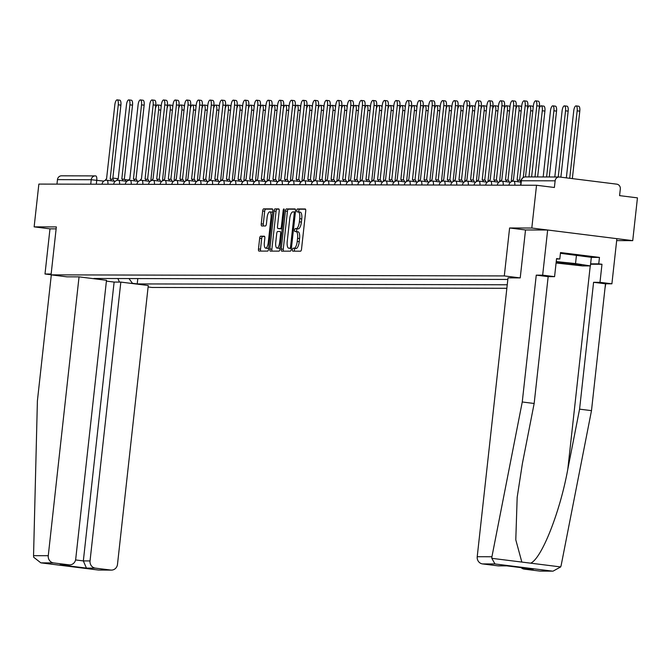 <?xml version="1.0" encoding="UTF-8"?>
<svg xmlns="http://www.w3.org/2000/svg" width="671" height="671" viewBox="0 0 671 671"><rect width="100%" height="100%" fill="white"/><g stroke="black" fill="none" stroke-linecap="round" stroke-linejoin="round"><path stroke-width="1.01" d="M292.447 249.679A1.485 0.512 -82.9 0 0 292.774 251.155A1.485 0.512 -82.9 0 0 292.791 251.164L300.566 251.18A2.122 0.73 -82.9 0 0 301.531 249.067L305.724 211.088A2.122 0.73 -82.9 0 0 305.255 208.975A2.122 0.73 -82.9 0 0 305.221 208.975L297.454 208.958A1.485 0.512 -82.9 0 0 296.775 210.434A1.485 0.512 -82.9 0 0 297.102 211.91A1.485 0.512 -82.9 0 0 297.127 211.91L298.134 211.91A6.802 2.323 -82.9 0 1 298.226 211.919A6.802 2.323 -82.9 0 1 299.727 218.671L299.375 221.833A6.802 2.323 -82.9 0 1 296.288 228.585L295.282 228.585A1.485 0.512 -82.9 0 0 294.611 230.052A1.485 0.512 -82.9 0 0 294.938 231.537A1.485 0.512 -82.9 0 0 294.963 231.537L295.97 231.537A6.802 2.323 -82.9 0 1 296.062 231.545A6.802 2.323 -82.9 0 1 297.563 238.297L297.211 241.459A6.802 2.323 -82.9 0 1 294.124 248.211L293.118 248.203A1.485 0.512 -82.9 0 0 292.447 249.679M296.163 231.562L297.983 231.789A6.802 2.323 -82.9 0 1 298.083 231.797A6.802 2.323 -82.9 0 1 299.576 238.549L299.232 241.711A6.802 2.323 -82.9 0 1 296.146 248.463L295.139 248.455A1.485 0.512 -82.9 0 0 294.46 249.931A1.485 0.512 -82.9 0 0 294.552 251.164M305.54 209.218L299.467 209.209A1.485 0.512 -82.9 0 0 298.796 210.686A1.485 0.512 -82.9 0 0 298.93 212.002M298.327 211.935L300.147 212.162A6.802 2.323 -82.9 0 1 300.247 212.17A6.802 2.323 -82.9 0 1 301.749 218.922L301.396 222.084A6.802 2.323 -82.9 0 1 298.31 228.836L297.303 228.836A1.485 0.512 -82.9 0 0 296.632 230.312A1.485 0.512 -82.9 0 0 296.767 231.629M260.625 236.2A2.122 0.73 -82.9 0 0 259.66 238.314L258.478 248.966A2.122 0.73 -82.9 0 0 258.947 251.08L267.612 251.105A2.122 0.73 -82.9 0 0 268.576 248.991L272.77 211.004A2.122 0.73 -82.9 0 0 272.3 208.899A2.122 0.73 -82.9 0 0 272.275 208.899L263.636 208.874A2.122 0.73 -82.9 0 0 262.671 210.988L261.254 223.854A2.122 0.73 -82.9 0 0 261.724 225.968L265.448 225.976A2.122 0.73 -82.9 0 0 266.412 223.871L267.117 217.488A5.687 1.946 -82.9 0 1 269.776 211.851A5.687 1.946 -82.9 0 1 271.025 217.496L268.266 242.499A5.687 1.946 -82.9 0 1 265.607 248.136A5.687 1.946 -82.9 0 1 264.357 242.491L264.819 238.322A2.122 0.73 -82.9 0 0 264.349 236.217A2.122 0.73 -82.9 0 0 264.315 236.209L260.625 236.2L262.638 236.452A2.122 0.73 -82.9 0 0 261.673 238.566L260.499 249.218A2.122 0.73 -82.9 0 0 260.683 251.088M616.666 240.604L632.728 240.646L531.809 228.031L509.599 227.981L504.307 275.924L51.055 274.858L56.347 226.915L34.137 226.865L38.859 184.08L536.532 185.255L554.389 187.486L555.127 180.818L521.099 180.767L520.612 185.213M531.809 228.031L536.532 185.255M281.233 249.025A2.122 0.73 -82.9 0 0 281.703 251.13A2.122 0.73 -82.9 0 0 281.728 251.139L290.358 251.155A2.122 0.73 -82.9 0 0 291.323 249.05L295.517 211.063A2.122 0.73 -82.9 0 0 295.047 208.949L286.391 208.933A2.122 0.73 -82.9 0 0 285.427 211.038L281.233 249.025L283.246 249.276A2.122 0.73 -82.9 0 0 283.43 251.139M278.742 208.916A2.122 0.73 -82.9 0 1 279.203 211.021L277.509 226.429A2.122 0.73 -82.9 0 0 277.97 228.534A2.122 0.73 -82.9 0 0 278.004 228.543L280.453 228.543A2.122 0.73 -82.9 0 0 281.417 226.437L283.187 210.4A1.485 0.512 -82.9 0 1 283.883 208.924A1.485 0.512 -82.9 0 1 284.21 210.4L279.95 249.016A2.122 0.73 -82.9 0 1 278.985 251.13L270.354 251.105A2.122 0.73 -82.9 0 1 270.321 251.105A2.122 0.73 -82.9 0 1 269.859 249L274.053 211.013A2.122 0.73 -82.9 0 1 275.018 208.899L278.708 208.907A2.122 0.73 -82.9 0 1 278.742 208.916L278.708 208.907M632.728 240.646L637.45 197.861L619.585 195.63L620.323 188.962A4.328 4.068 90.1 0 0 616.758 184.156L559.639 177.027A4.328 4.068 90.1 0 0 555.127 180.818M605.745 283.799L604.965 288.53M148.115 286.987L151.973 287.465L506.848 288.304M34.137 226.865L49.981 228.845L56.129 228.853M56.968 184.122L57.463 179.643A4.328 4.068 -89.9 0 1 61.506 175.819L95.265 175.903A4.328 4.068 90.1 0 0 91.222 179.727L57.463 179.643M128.958 278.566L132.481 283.313L137.219 283.908L507.242 284.781M132.481 283.313L130.619 283.313M96.708 279.069L99.258 278.499M507.83 279.455L93.823 278.482L98.57 279.077M51.055 274.858L66.899 276.838M504.307 275.924L520.151 277.903M509.599 227.981L525.519 229.968M137.807 278.591L137.219 283.908M117.911 278.54L119.438 282.08M295.341 209.201L288.404 209.184A2.122 0.73 -82.9 0 0 287.44 211.29L283.246 249.276M289.88 248.195A1.485 0.512 -82.9 0 0 290.56 246.718L294.242 213.378A1.485 0.512 -82.9 0 0 293.915 211.902A1.485 0.512 -82.9 0 0 293.89 211.902L292.833 211.902A6.802 2.323 -82.9 0 0 289.746 218.645L287.23 241.434A6.802 2.323 -82.9 0 0 288.723 248.186A6.802 2.323 -82.9 0 0 288.824 248.195L291.399 248.387M290.644 248.421A6.802 2.323 -82.9 0 0 290.744 248.438A6.802 2.323 -82.9 0 0 290.837 248.446L288.824 248.195M291.39 248.446L290.837 248.446M279.027 209.159L277.031 209.151A2.122 0.73 -82.9 0 0 276.066 211.264L271.872 249.251A2.122 0.73 -82.9 0 0 272.057 251.113M277.97 228.534L279.992 228.786A2.122 0.73 -82.9 0 0 279.992 228.786A2.122 0.73 -82.9 0 0 280.025 228.794L282.181 228.794M275.739 242.416A5.687 1.946 -82.9 0 0 276.997 248.06A5.687 1.946 -82.9 0 0 279.656 242.424L280.629 233.609A2.122 0.73 -82.9 0 0 280.159 231.503A2.122 0.73 -82.9 0 0 280.126 231.503L277.677 231.495A2.122 0.73 -82.9 0 0 276.712 233.6L275.739 242.416M276.997 248.06L279.01 248.312A5.687 1.946 -82.9 0 0 280.101 247.633M264.634 236.46L262.638 236.452M265.607 248.136L267.628 248.387A5.687 1.946 -82.9 0 0 268.719 247.708M272.577 212.782A5.687 1.946 -82.9 0 0 271.797 212.103L269.776 211.851M272.585 209.142L265.657 209.126A2.122 0.73 -82.9 0 0 264.693 211.239L263.275 224.106A2.122 0.73 -82.9 0 0 263.451 225.976M569.721 178.285L577.169 110.841A4.982 1.703 -82.9 0 0 576.07 105.892A4.982 1.703 -82.9 0 0 573.739 110.832L566.341 177.857M576.07 105.892L578.696 106.219A4.982 1.703 97.1 0 1 579.786 111.168L572.346 178.612M528.941 176.926L536.8 105.792A4.982 1.703 -82.9 0 0 535.701 100.851L538.327 101.178A4.982 1.703 97.1 0 1 539.425 106.119L531.608 176.926M535.701 100.851A4.982 1.703 -82.9 0 0 533.37 105.783L525.519 176.918M558.23 176.993L565.544 110.807A4.982 1.703 -82.9 0 0 564.445 105.867A4.982 1.703 -82.9 0 0 562.113 110.799L554.808 176.985M564.445 105.867L567.07 106.194A4.982 1.703 97.1 0 1 568.161 111.134L560.872 177.178M546.605 176.959L553.91 110.782A4.982 1.703 -82.9 0 0 552.82 105.842A4.982 1.703 -82.9 0 0 550.488 110.774L543.183 176.959M552.82 105.842L555.445 106.169A4.982 1.703 97.1 0 1 556.536 111.109L549.264 176.968M491.927 556.754L491.801 558.322L494.972 563.95L482.558 563.925A6.492 6.098 -89.9 0 1 477.215 556.72L491.927 556.754L522.256 401.988L536.255 275.144L542.663 275.16L547.653 230.01L525.519 229.96L520.226 277.903L508.006 277.878L477.215 556.72M591.327 257.396L599.463 257.412L560.511 252.548L559.799 258.998L556.569 258.587L554.573 276.653L548.165 276.637L534.158 403.481L522.382 463.602L517.173 497.337L515.789 539.853L521.845 562.072L530.635 563.17C541.564 558.784 560.05 512.074 567.792 469.281L579.576 409.151L593.583 282.306L599.991 282.323L601.979 264.265L590.564 264.24M534.158 403.481L522.256 401.988M554.573 276.653L542.663 275.16M548.165 276.637L536.255 275.144M539.685 571.063L553.047 571.138L540.381 571.105A6.492 6.098 -89.9 0 1 539.685 571.063L524.345 569.142A6.492 6.098 -89.9 0 1 521.115 567.649M599.463 257.412L598.75 263.862L601.979 264.265M553.047 571.138L560.679 566.928L561.157 565.401L591.486 410.644L605.485 283.799L611.902 283.808L599.991 282.323M611.902 283.808L616.884 238.666L547.653 230.01M605.485 283.799L593.583 282.306M591.486 410.644L579.576 409.151M497.899 565.838L506.84 565.863L498.595 565.888A6.492 6.098 -89.9 0 1 497.899 565.838L482.558 563.925M559.799 258.998L556.527 258.989M590.614 263.846L598.75 263.862M532.598 569.083L524.345 569.142M79.044 276.863L48.262 555.705A6.492 6.098 90.1 0 0 53.605 562.919L68.945 564.831A6.492 6.098 90.1 0 0 75.714 559.136L106.496 280.293L79.044 276.863L66.823 276.838M51.147 274.003L44.999 273.994L51.063 274.749M44.999 273.994L49.981 228.845M53.605 562.919L40.847 562.852L33.684 557.24L33.55 555.672L37.4 400.847L51.306 274.892M95.383 568.136L110.723 570.048A6.492 6.098 90.1 0 0 117.492 564.361L148.274 285.519L120.83 282.088L90.04 560.931A6.492 6.098 90.1 0 0 95.383 568.136L86.442 568.111L83.338 560.914L114.12 282.072L106.404 281.107M114.12 282.072L120.83 282.088M69.641 564.873L60.004 564.814L68.945 564.831M111.42 570.098L98.478 570.048L110.723 570.048M556.125 262.621A14.074 0.554 -173.7 0 0 562.642 263.535A14.074 0.554 -173.7 0 0 581.447 265.053A14.074 0.554 -173.7 0 0 572.329 263.56A14.074 0.554 -173.7 0 0 556.192 261.975M560.428 253.311L591.336 257.32L590.379 265.917L582.336 265.901L556.083 262.998M556.242 261.573L575.533 263.569L590.379 265.917M576.481 254.972L575.533 263.569M518.113 181.749A4.328 1.485 -82.9 0 0 517.156 179.945A4.328 1.485 -82.9 0 0 517.098 179.937L525.175 105.766A4.982 1.703 -82.9 0 0 524.076 100.826A4.982 1.703 -82.9 0 0 521.744 105.758L513.441 179.929A4.328 1.485 -82.9 0 0 512.183 181.329M524.076 100.826L526.701 101.153A4.982 1.703 97.1 0 1 527.792 106.093L519.606 180.247M517.215 179.954L519.723 180.264A4.328 1.485 97.1 0 1 519.782 180.273A4.328 1.485 97.1 0 1 520.738 182.084M506.488 181.724A4.328 1.485 -82.9 0 0 505.531 179.912A4.328 1.485 -82.9 0 0 505.473 179.912L513.55 105.741A4.982 1.703 -82.9 0 0 512.451 100.793A4.982 1.703 -82.9 0 0 510.119 105.733L501.816 179.903A4.328 1.485 -82.9 0 0 500.558 181.304M512.451 100.793L515.076 101.12A4.982 1.703 97.1 0 1 516.167 106.068L507.981 180.222M505.59 179.929L508.09 180.239A4.328 1.485 97.1 0 1 508.157 180.247A4.328 1.485 97.1 0 1 509.113 182.051M534.98 176.934L542.285 110.757A4.982 1.703 -82.9 0 0 541.195 105.808A4.982 1.703 -82.9 0 0 539.039 109.558M541.195 105.808L543.812 106.135A4.982 1.703 97.1 0 1 544.911 111.084L537.639 176.943M523.296 177.463L530.66 110.732A4.982 1.703 -82.9 0 0 529.57 105.783A4.982 1.703 -82.9 0 0 527.414 109.532M529.57 105.783L532.187 106.11A4.982 1.703 97.1 0 1 533.177 107.57M511.193 181.732L519.035 110.698A4.982 1.703 -82.9 0 0 517.937 105.758A4.982 1.703 -82.9 0 0 515.789 109.507M517.937 105.758L520.562 106.085A4.982 1.703 97.1 0 1 521.543 107.536M494.863 181.698A4.328 1.485 -82.9 0 0 493.906 179.887A4.328 1.485 -82.9 0 0 493.848 179.887L501.916 105.716A4.982 1.703 -82.9 0 0 500.826 100.767A4.982 1.703 -82.9 0 0 498.494 105.708L490.191 179.878A4.328 1.485 -82.9 0 0 488.933 181.279M500.826 100.767L503.451 101.095A4.982 1.703 97.1 0 1 504.542 106.043L496.355 180.197M493.965 179.903L496.465 180.214A4.328 1.485 97.1 0 1 496.532 180.214A4.328 1.485 97.1 0 1 497.479 182.026M483.237 181.673A4.328 1.485 -82.9 0 0 482.281 179.862A4.328 1.485 -82.9 0 0 482.214 179.853L490.291 105.683A4.982 1.703 -82.9 0 0 489.201 100.742A4.982 1.703 -82.9 0 0 486.869 105.674L478.566 179.845A4.328 1.485 -82.9 0 0 477.307 181.254M489.201 100.742L491.818 101.069A4.982 1.703 97.1 0 1 492.917 106.01L484.73 180.163M482.34 179.87L484.839 180.189A4.328 1.485 97.1 0 1 484.907 180.189A4.328 1.485 97.1 0 1 485.854 182M471.604 181.64A4.328 1.485 -82.9 0 0 470.656 179.836A4.328 1.485 -82.9 0 0 470.589 179.828L478.666 105.657A4.982 1.703 -82.9 0 0 477.576 100.717A4.982 1.703 -82.9 0 0 475.244 105.649L466.941 179.82A4.328 1.485 -82.9 0 0 465.682 181.22M477.576 100.717L480.193 101.044A4.982 1.703 97.1 0 1 481.292 105.984L473.105 180.138M470.715 179.845L473.214 180.155A4.328 1.485 97.1 0 1 473.281 180.163A4.328 1.485 97.1 0 1 474.229 181.975M499.568 181.707L507.41 110.673A4.982 1.703 -82.9 0 0 506.311 105.733A4.982 1.703 -82.9 0 0 504.164 109.482M506.311 105.733L508.937 106.06A4.982 1.703 97.1 0 1 509.918 107.511M459.979 181.615A4.328 1.485 -82.9 0 0 459.031 179.803A4.328 1.485 -82.9 0 0 458.964 179.803L467.041 105.632A4.982 1.703 -82.9 0 0 465.951 100.684A4.982 1.703 -82.9 0 0 463.619 105.624L455.315 179.794A4.328 1.485 -82.9 0 0 454.057 181.195M465.951 100.684L468.568 101.011A4.982 1.703 97.1 0 1 469.666 105.959L461.48 180.113M459.09 179.82L461.589 180.13A4.328 1.485 97.1 0 1 461.656 180.13A4.328 1.485 97.1 0 1 462.604 181.942M487.943 181.682L495.785 110.648A4.982 1.703 -82.9 0 0 494.686 105.699A4.982 1.703 -82.9 0 0 492.539 109.448M494.686 105.699L497.312 106.026A4.982 1.703 97.1 0 1 498.293 107.486M448.354 181.589A4.328 1.485 -82.9 0 0 447.406 179.778A4.328 1.485 -82.9 0 0 447.339 179.778L455.416 105.599A4.982 1.703 -82.9 0 0 454.317 100.658A4.982 1.703 -82.9 0 0 451.994 105.599L443.69 179.769A4.328 1.485 -82.9 0 0 442.432 181.17M454.317 100.658L456.943 100.986A4.982 1.703 97.1 0 1 458.041 105.934L449.855 180.088M447.465 179.786L449.964 180.105A4.328 1.485 97.1 0 1 450.023 180.105A4.328 1.485 97.1 0 1 450.979 181.916M476.318 181.656L484.16 110.623A4.982 1.703 -82.9 0 0 483.061 105.674A4.982 1.703 -82.9 0 0 480.914 109.423M483.061 105.674L485.687 106.001A4.982 1.703 97.1 0 1 486.668 107.461M436.729 181.564A4.328 1.485 -82.9 0 0 435.781 179.753A4.328 1.485 -82.9 0 0 435.714 179.744L443.791 105.573A4.982 1.703 -82.9 0 0 442.692 100.633A4.982 1.703 -82.9 0 0 440.361 105.565L432.065 179.736A4.328 1.485 -82.9 0 0 430.807 181.145M442.692 100.633L445.318 100.96A4.982 1.703 97.1 0 1 446.416 105.901L438.23 180.054M435.84 179.761L438.339 180.071A4.328 1.485 97.1 0 1 438.398 180.08A4.328 1.485 97.1 0 1 439.354 181.891M464.693 181.623L472.535 110.589A4.982 1.703 -82.9 0 0 471.436 105.649A4.982 1.703 -82.9 0 0 469.289 109.398M471.436 105.649L474.062 105.976A4.982 1.703 97.1 0 1 475.043 107.427M425.104 181.531A4.328 1.485 -82.9 0 0 424.156 179.727A4.328 1.485 -82.9 0 0 424.089 179.719L432.166 105.548A4.982 1.703 -82.9 0 0 431.067 100.6A4.982 1.703 -82.9 0 0 428.735 105.54L420.44 179.711A4.328 1.485 -82.9 0 0 419.182 181.111M431.067 100.6L433.692 100.935A4.982 1.703 97.1 0 1 434.791 105.875L426.605 180.029M424.215 179.736L426.714 180.046A4.328 1.485 97.1 0 1 426.773 180.054A4.328 1.485 97.1 0 1 427.729 181.858M453.068 181.598L460.91 110.564A4.982 1.703 -82.9 0 0 459.811 105.615A4.982 1.703 -82.9 0 0 457.664 109.373M459.811 105.615L462.436 105.951A4.982 1.703 97.1 0 1 463.418 107.402M441.443 181.573L449.285 110.539A4.982 1.703 -82.9 0 0 448.186 105.59A4.982 1.703 -82.9 0 0 446.039 109.339M448.186 105.59L450.811 105.917A4.982 1.703 97.1 0 1 451.793 107.377M429.817 181.547L437.66 110.505A4.982 1.703 -82.9 0 0 436.561 105.565A4.982 1.703 -82.9 0 0 434.414 109.314M436.561 105.565L439.186 105.892A4.982 1.703 97.1 0 1 440.168 107.343M418.192 181.514L426.035 110.48A4.982 1.703 -82.9 0 0 424.936 105.54A4.982 1.703 -82.9 0 0 422.789 109.289M424.936 105.54L427.561 105.867A4.982 1.703 97.1 0 1 428.543 107.318M406.567 181.489L414.41 110.455A4.982 1.703 -82.9 0 0 413.311 105.506A4.982 1.703 -82.9 0 0 411.164 109.256M413.311 105.506L415.936 105.842A4.982 1.703 97.1 0 1 416.917 107.293M394.942 181.464L402.785 110.43A4.982 1.703 -82.9 0 0 401.686 105.481A4.982 1.703 -82.9 0 0 399.53 109.23M401.686 105.481L404.311 105.808A4.982 1.703 97.1 0 1 405.292 107.268M413.479 181.506A4.328 1.485 -82.9 0 0 412.522 179.694A4.328 1.485 -82.9 0 0 412.464 179.694L420.541 105.523A4.982 1.703 -82.9 0 0 419.442 100.575A4.982 1.703 -82.9 0 0 417.11 105.515L408.815 179.685A4.328 1.485 -82.9 0 0 407.557 181.086M419.442 100.575L422.067 100.902A4.982 1.703 97.1 0 1 423.166 105.85L414.98 180.004M412.59 179.711L415.089 180.021A4.328 1.485 97.1 0 1 415.148 180.021A4.328 1.485 97.1 0 1 416.104 181.833M401.854 181.48A4.328 1.485 -82.9 0 0 400.897 179.669A4.328 1.485 -82.9 0 0 400.839 179.669L408.916 105.49A4.982 1.703 -82.9 0 0 407.817 100.549A4.982 1.703 -82.9 0 0 405.485 105.481L397.19 179.66A4.328 1.485 -82.9 0 0 395.932 181.061M407.817 100.549L410.442 100.876A4.982 1.703 97.1 0 1 411.541 105.825L403.355 179.979M400.964 179.677L403.464 179.996A4.328 1.485 97.1 0 1 403.523 179.996A4.328 1.485 97.1 0 1 404.479 181.807M390.228 181.455A4.328 1.485 -82.9 0 0 389.272 179.643A4.328 1.485 -82.9 0 0 389.214 179.635L397.291 105.464A4.982 1.703 -82.9 0 0 396.192 100.524A4.982 1.703 -82.9 0 0 393.86 105.456L385.565 179.627A4.328 1.485 -82.9 0 0 384.307 181.036M396.192 100.524L398.817 100.851A4.982 1.703 97.1 0 1 399.916 105.792L391.73 179.945M389.339 179.652L391.839 179.962A4.328 1.485 97.1 0 1 391.898 179.971A4.328 1.485 97.1 0 1 392.854 181.782M378.603 181.422A4.328 1.485 -82.9 0 0 377.647 179.618A4.328 1.485 -82.9 0 0 377.588 179.61L385.666 105.439A4.982 1.703 -82.9 0 0 384.567 100.491A4.982 1.703 -82.9 0 0 382.235 105.431L373.932 179.602A4.328 1.485 -82.9 0 0 372.682 181.002M384.567 100.491L387.192 100.818A4.982 1.703 97.1 0 1 388.291 105.766L380.105 179.92M377.714 179.627L380.214 179.937A4.328 1.485 97.1 0 1 380.272 179.945A4.328 1.485 97.1 0 1 381.229 181.749M366.978 181.396A4.328 1.485 -82.9 0 0 366.022 179.585A4.328 1.485 -82.9 0 0 365.963 179.585L374.041 105.414A4.982 1.703 -82.9 0 0 372.942 100.465A4.982 1.703 -82.9 0 0 370.61 105.406L362.306 179.576A4.328 1.485 -82.9 0 0 361.048 180.977M372.942 100.465L375.567 100.793A4.982 1.703 97.1 0 1 376.666 105.741L368.48 179.895M366.081 179.602L368.589 179.912A4.328 1.485 97.1 0 1 368.647 179.912A4.328 1.485 97.1 0 1 369.604 181.724M355.353 181.371A4.328 1.485 -82.9 0 0 354.397 179.56A4.328 1.485 -82.9 0 0 354.338 179.56L362.415 105.381A4.982 1.703 -82.9 0 0 361.317 100.44A4.982 1.703 -82.9 0 0 358.985 105.372L350.681 179.551A4.328 1.485 -82.9 0 0 349.423 180.952M361.317 100.44L363.942 100.767A4.982 1.703 97.1 0 1 365.041 105.708L356.846 179.87M354.456 179.568L356.964 179.887A4.328 1.485 97.1 0 1 357.022 179.887A4.328 1.485 97.1 0 1 357.978 181.698M383.309 181.438L391.151 110.396A4.982 1.703 -82.9 0 0 390.061 105.456A4.982 1.703 -82.9 0 0 387.905 109.205M390.061 105.456L392.686 105.783A4.982 1.703 97.1 0 1 393.667 107.234M343.728 181.346A4.328 1.485 -82.9 0 0 342.772 179.534A4.328 1.485 -82.9 0 0 342.713 179.526L350.79 105.355A4.982 1.703 -82.9 0 0 349.692 100.415A4.982 1.703 -82.9 0 0 347.36 105.347L339.056 179.518A4.328 1.485 -82.9 0 0 337.798 180.927M349.692 100.415L352.317 100.742A4.982 1.703 97.1 0 1 353.407 105.683L345.221 179.836M342.831 179.543L345.33 179.853A4.328 1.485 97.1 0 1 345.397 179.862A4.328 1.485 97.1 0 1 346.353 181.673M371.684 181.405L379.526 110.371A4.982 1.703 -82.9 0 0 378.436 105.431A4.982 1.703 -82.9 0 0 376.28 109.18M378.436 105.431L381.053 105.758A4.982 1.703 97.1 0 1 382.042 107.209M332.103 181.313A4.328 1.485 -82.9 0 0 331.147 179.501A4.328 1.485 -82.9 0 0 331.088 179.501L339.165 105.33A4.982 1.703 -82.9 0 0 338.067 100.382A4.982 1.703 -82.9 0 0 335.735 105.322L327.431 179.493A4.328 1.485 -82.9 0 0 326.173 180.893M338.067 100.382L340.692 100.709A4.982 1.703 97.1 0 1 341.782 105.657L333.596 179.811M331.206 179.518L333.705 179.828A4.328 1.485 97.1 0 1 333.772 179.836A4.328 1.485 97.1 0 1 334.72 181.64M360.059 181.38L367.901 110.346A4.982 1.703 -82.9 0 0 366.811 105.397A4.982 1.703 -82.9 0 0 364.655 109.147M366.811 105.397L369.427 105.724A4.982 1.703 97.1 0 1 370.417 107.184M320.478 181.287A4.328 1.485 -82.9 0 0 319.522 179.476A4.328 1.485 -82.9 0 0 319.455 179.476L327.532 105.305A4.982 1.703 -82.9 0 0 326.441 100.356A4.982 1.703 -82.9 0 0 324.11 105.297L315.806 179.467A4.328 1.485 -82.9 0 0 314.548 180.868M326.441 100.356L329.067 100.684A4.982 1.703 97.1 0 1 330.157 105.632L321.971 179.786M319.581 179.493L322.08 179.803A4.328 1.485 97.1 0 1 322.147 179.803A4.328 1.485 97.1 0 1 323.095 181.615M348.434 181.355L356.276 110.321A4.982 1.703 -82.9 0 0 355.185 105.372A4.982 1.703 -82.9 0 0 353.03 109.121M355.185 105.372L357.802 105.699A4.982 1.703 97.1 0 1 358.792 107.159M308.845 181.262A4.328 1.485 -82.9 0 0 307.897 179.451A4.328 1.485 -82.9 0 0 307.83 179.442L315.907 105.272A4.982 1.703 -82.9 0 0 314.816 100.331A4.982 1.703 -82.9 0 0 312.485 105.263L304.181 179.434A4.328 1.485 -82.9 0 0 302.923 180.843M314.816 100.331L317.433 100.658A4.982 1.703 97.1 0 1 318.532 105.599L310.346 179.753M307.955 179.459L310.455 179.778A4.328 1.485 97.1 0 1 310.522 179.778A4.328 1.485 97.1 0 1 311.47 181.589M336.808 181.321L344.651 110.287A4.982 1.703 -82.9 0 0 343.552 105.347A4.982 1.703 -82.9 0 0 341.405 109.096M343.552 105.347L346.177 105.674A4.982 1.703 97.1 0 1 347.159 107.125M297.219 181.229A4.328 1.485 -82.9 0 0 296.272 179.425A4.328 1.485 -82.9 0 0 296.205 179.417L304.282 105.246A4.982 1.703 -82.9 0 0 303.191 100.306A4.982 1.703 -82.9 0 0 300.86 105.238L292.556 179.409A4.328 1.485 -82.9 0 0 291.298 180.809M303.191 100.306L305.808 100.633A4.982 1.703 97.1 0 1 306.907 105.573L298.721 179.727M296.33 179.434L298.83 179.744A4.328 1.485 97.1 0 1 298.897 179.753A4.328 1.485 97.1 0 1 299.845 181.564M325.183 181.296L333.026 110.262A4.982 1.703 -82.9 0 0 331.927 105.322A4.982 1.703 -82.9 0 0 329.78 109.071M331.927 105.322L334.552 105.649A4.982 1.703 97.1 0 1 335.534 107.1M285.594 181.204A4.328 1.485 -82.9 0 0 284.647 179.392A4.328 1.485 -82.9 0 0 284.579 179.392L292.657 105.221A4.982 1.703 -82.9 0 0 291.558 100.273A4.982 1.703 -82.9 0 0 289.235 105.213L280.931 179.383A4.328 1.485 -82.9 0 0 279.673 180.784M291.558 100.273L294.183 100.6A4.982 1.703 97.1 0 1 295.282 105.548L287.096 179.702M284.705 179.409L287.205 179.719A4.328 1.485 97.1 0 1 287.272 179.727A4.328 1.485 97.1 0 1 288.22 181.531M313.558 181.271L321.401 110.237A4.982 1.703 -82.9 0 0 320.302 105.288A4.982 1.703 -82.9 0 0 318.155 109.037M320.302 105.288L322.927 105.615A4.982 1.703 97.1 0 1 323.908 107.075M273.969 181.178A4.328 1.485 -82.9 0 0 273.022 179.367A4.328 1.485 -82.9 0 0 272.954 179.367L281.032 105.196A4.982 1.703 -82.9 0 0 279.933 100.247A4.982 1.703 -82.9 0 0 277.601 105.188L269.306 179.358A4.328 1.485 -82.9 0 0 268.048 180.759M279.933 100.247L282.558 100.575A4.982 1.703 97.1 0 1 283.657 105.523L275.471 179.677M273.08 179.383L275.58 179.694A4.328 1.485 97.1 0 1 275.638 179.694A4.328 1.485 97.1 0 1 276.595 181.506M301.933 181.245L309.776 110.212A4.982 1.703 -82.9 0 0 308.677 105.263A4.982 1.703 -82.9 0 0 306.53 109.012M308.677 105.263L311.302 105.59A4.982 1.703 97.1 0 1 312.283 107.05M262.344 181.153A4.328 1.485 -82.9 0 0 261.396 179.342A4.328 1.485 -82.9 0 0 261.329 179.333L269.406 105.162A4.982 1.703 -82.9 0 0 268.308 100.222A4.982 1.703 -82.9 0 0 265.976 105.154L257.681 179.325A4.328 1.485 -82.9 0 0 256.423 180.734M268.308 100.222L270.933 100.549A4.982 1.703 97.1 0 1 272.032 105.49L263.846 179.643M261.455 179.35L263.955 179.669A4.328 1.485 97.1 0 1 264.013 179.669A4.328 1.485 97.1 0 1 264.97 181.48M290.308 181.212L298.15 110.178A4.982 1.703 -82.9 0 0 297.052 105.238A4.982 1.703 -82.9 0 0 294.905 108.987M297.052 105.238L299.677 105.565A4.982 1.703 97.1 0 1 300.658 107.016M250.719 181.12A4.328 1.485 -82.9 0 0 249.763 179.316A4.328 1.485 -82.9 0 0 249.704 179.308L257.781 105.137A4.982 1.703 -82.9 0 0 256.683 100.197A4.982 1.703 -82.9 0 0 254.351 105.129L246.056 179.3A4.328 1.485 -82.9 0 0 244.798 180.7M256.683 100.197L259.308 100.524A4.982 1.703 97.1 0 1 260.407 105.464L252.221 179.618M249.83 179.325L252.33 179.635A4.328 1.485 97.1 0 1 252.388 179.643A4.328 1.485 97.1 0 1 253.344 181.455M278.683 181.187L286.525 110.153A4.982 1.703 -82.9 0 0 285.427 105.213A4.982 1.703 -82.9 0 0 283.279 108.962M285.427 105.213L288.052 105.54A4.982 1.703 97.1 0 1 289.033 106.991M239.094 181.095A4.328 1.485 -82.9 0 0 238.138 179.283A4.328 1.485 -82.9 0 0 238.079 179.283L246.156 105.112A4.982 1.703 -82.9 0 0 245.058 100.164A4.982 1.703 -82.9 0 0 242.726 105.104L234.431 179.274A4.328 1.485 -82.9 0 0 233.172 180.675M245.058 100.164L247.683 100.491A4.982 1.703 97.1 0 1 248.782 105.439L240.595 179.593M238.205 179.3L240.704 179.61A4.328 1.485 97.1 0 1 240.763 179.61A4.328 1.485 97.1 0 1 241.719 181.422M267.058 181.162L274.9 110.128A4.982 1.703 -82.9 0 0 273.802 105.179A4.982 1.703 -82.9 0 0 271.654 108.928M273.802 105.179L276.427 105.506A4.982 1.703 97.1 0 1 277.408 106.966M227.469 181.069A4.328 1.485 -82.9 0 0 226.513 179.258A4.328 1.485 -82.9 0 0 226.454 179.258L234.531 105.079A4.982 1.703 -82.9 0 0 233.433 100.138A4.982 1.703 -82.9 0 0 231.101 105.079L222.806 179.249A4.328 1.485 -82.9 0 0 221.547 180.65M233.433 100.138L236.058 100.465A4.982 1.703 97.1 0 1 237.157 105.414L228.97 179.568M226.58 179.266L229.079 179.585A4.328 1.485 97.1 0 1 229.138 179.585A4.328 1.485 97.1 0 1 230.094 181.396M255.433 181.136L263.275 110.103A4.982 1.703 -82.9 0 0 262.176 105.154A4.982 1.703 -82.9 0 0 260.029 108.903M262.176 105.154L264.802 105.481A4.982 1.703 97.1 0 1 265.783 106.941M215.844 181.044A4.328 1.485 -82.9 0 0 214.888 179.232A4.328 1.485 -82.9 0 0 214.829 179.224L222.906 105.053A4.982 1.703 -82.9 0 0 221.807 100.113A4.982 1.703 -82.9 0 0 219.476 105.045L211.172 179.216A4.328 1.485 -82.9 0 0 209.922 180.625M221.807 100.113L224.433 100.44A4.982 1.703 97.1 0 1 225.531 105.381L217.345 179.534M214.955 179.241L217.454 179.551A4.328 1.485 97.1 0 1 217.513 179.56A4.328 1.485 97.1 0 1 218.469 181.371M243.808 181.103L251.65 110.069A4.982 1.703 -82.9 0 0 250.551 105.129A4.982 1.703 -82.9 0 0 248.404 108.878M250.551 105.129L253.177 105.456A4.982 1.703 97.1 0 1 254.158 106.907M204.219 181.011A4.328 1.485 -82.9 0 0 203.263 179.207A4.328 1.485 -82.9 0 0 203.204 179.199L211.281 105.028A4.982 1.703 -82.9 0 0 210.182 100.08A4.982 1.703 -82.9 0 0 207.851 105.02L199.547 179.191A4.328 1.485 -82.9 0 0 198.297 180.591M210.182 100.08L212.808 100.415A4.982 1.703 97.1 0 1 213.906 105.355L205.72 179.509M203.321 179.216L205.829 179.526A4.328 1.485 97.1 0 1 205.888 179.534A4.328 1.485 97.1 0 1 206.844 181.338M232.183 181.078L240.025 110.044A4.982 1.703 -82.9 0 0 238.926 105.095A4.982 1.703 -82.9 0 0 236.771 108.853M238.926 105.095L241.552 105.431A4.982 1.703 97.1 0 1 242.533 106.882M192.594 180.985A4.328 1.485 -82.9 0 0 191.638 179.174A4.328 1.485 -82.9 0 0 191.579 179.174L199.656 105.003A4.982 1.703 -82.9 0 0 198.557 100.054A4.982 1.703 -82.9 0 0 196.226 104.995L187.922 179.165A4.328 1.485 -82.9 0 0 186.664 180.566M198.557 100.054L201.183 100.382A4.982 1.703 97.1 0 1 202.281 105.33L194.087 179.484M191.696 179.191L194.204 179.501A4.328 1.485 97.1 0 1 194.263 179.501A4.328 1.485 97.1 0 1 195.219 181.313M220.558 181.053L228.4 110.019A4.982 1.703 -82.9 0 0 227.301 105.07A4.982 1.703 -82.9 0 0 225.146 108.819M227.301 105.07L229.927 105.397A4.982 1.703 97.1 0 1 230.908 106.857M180.969 180.96A4.328 1.485 -82.9 0 0 180.013 179.149A4.328 1.485 -82.9 0 0 179.954 179.149L188.031 104.97A4.982 1.703 -82.9 0 0 186.932 100.029A4.982 1.703 -82.9 0 0 184.6 104.961L176.297 179.14A4.328 1.485 -82.9 0 0 175.039 180.541M186.932 100.029L189.558 100.356A4.982 1.703 97.1 0 1 190.648 105.305L182.462 179.459M180.071 179.157L182.571 179.476A4.328 1.485 97.1 0 1 182.638 179.476A4.328 1.485 97.1 0 1 183.594 181.287M208.924 181.027L216.767 109.985A4.982 1.703 -82.9 0 0 215.676 105.045A4.982 1.703 -82.9 0 0 213.521 108.794M215.676 105.045L218.301 105.372A4.982 1.703 97.1 0 1 219.283 106.823M169.344 180.935A4.328 1.485 -82.9 0 0 168.387 179.123A4.328 1.485 -82.9 0 0 168.329 179.115L176.406 104.944A4.982 1.703 -82.9 0 0 175.307 100.004A4.982 1.703 -82.9 0 0 172.975 104.936L164.672 179.107A4.328 1.485 -82.9 0 0 163.414 180.516M175.307 100.004L177.932 100.331A4.982 1.703 97.1 0 1 179.023 105.272L170.837 179.425M168.446 179.132L170.946 179.442A4.328 1.485 97.1 0 1 171.013 179.451A4.328 1.485 97.1 0 1 171.961 181.262M197.299 180.994L205.141 109.96A4.982 1.703 -82.9 0 0 204.051 105.02A4.982 1.703 -82.9 0 0 201.896 108.769M204.051 105.02L206.668 105.347A4.982 1.703 97.1 0 1 207.658 106.798M157.719 180.902A4.328 1.485 -82.9 0 0 156.762 179.098A4.328 1.485 -82.9 0 0 156.704 179.09L164.772 104.919A4.982 1.703 -82.9 0 0 163.682 99.971A4.982 1.703 -82.9 0 0 161.35 104.911L153.047 179.082A4.328 1.485 -82.9 0 0 151.789 180.482M163.682 99.971L166.307 100.306A4.982 1.703 97.1 0 1 167.398 105.246L159.212 179.4M156.821 179.107L159.321 179.417A4.328 1.485 97.1 0 1 159.388 179.425A4.328 1.485 97.1 0 1 160.335 181.229M185.674 180.969L193.516 109.935A4.982 1.703 -82.9 0 0 192.426 104.986A4.982 1.703 -82.9 0 0 190.27 108.736M192.426 104.986L195.043 105.322A4.982 1.703 97.1 0 1 196.033 106.773M146.093 180.876A4.328 1.485 -82.9 0 0 145.137 179.065A4.328 1.485 -82.9 0 0 145.07 179.065L153.147 104.894A4.982 1.703 -82.9 0 0 152.057 99.945A4.982 1.703 -82.9 0 0 149.725 104.886L141.422 179.056A4.328 1.485 -82.9 0 0 140.164 180.457M152.057 99.945L154.674 100.273A4.982 1.703 97.1 0 1 155.773 105.221L147.586 179.375M145.196 179.082L147.695 179.392A4.328 1.485 97.1 0 1 147.763 179.392A4.328 1.485 97.1 0 1 148.71 181.204M174.049 180.944L181.891 109.91A4.982 1.703 -82.9 0 0 180.793 104.961A4.982 1.703 -82.9 0 0 178.645 108.71M180.793 104.961L183.418 105.288A4.982 1.703 97.1 0 1 184.399 106.748M134.46 180.851A4.328 1.485 -82.9 0 0 133.512 179.04A4.328 1.485 -82.9 0 0 133.445 179.04L141.522 104.861A4.982 1.703 -82.9 0 0 140.432 99.92A4.982 1.703 -82.9 0 0 138.1 104.852L129.797 179.031A4.328 1.485 -82.9 0 0 128.538 180.432M140.432 99.92L143.049 100.247A4.982 1.703 97.1 0 1 144.148 105.188L135.961 179.35M133.571 179.048L136.07 179.367A4.328 1.485 97.1 0 1 136.138 179.367A4.328 1.485 97.1 0 1 137.085 181.178M162.424 180.918L170.266 109.876A4.982 1.703 -82.9 0 0 169.167 104.936A4.982 1.703 -82.9 0 0 167.02 108.685M169.167 104.936L171.793 105.263A4.982 1.703 97.1 0 1 172.774 106.714M122.835 180.826A4.328 1.485 -82.9 0 0 121.887 179.014A4.328 1.485 -82.9 0 0 121.82 179.006L129.897 104.835A4.982 1.703 -82.9 0 0 128.807 99.895A4.982 1.703 -82.9 0 0 126.475 104.827L118.171 178.998A4.328 1.485 -82.9 0 0 116.913 180.407M128.807 99.895L131.424 100.222A4.982 1.703 97.1 0 1 132.523 105.162L124.336 179.316M121.946 179.023L124.445 179.333A4.328 1.485 97.1 0 1 124.512 179.342A4.328 1.485 97.1 0 1 125.46 181.153M150.799 180.885L158.641 109.851A4.982 1.703 -82.9 0 0 157.542 104.911A4.982 1.703 -82.9 0 0 155.395 108.66M157.542 104.911L160.168 105.238A4.982 1.703 97.1 0 1 161.149 106.689M111.21 180.793A4.328 1.485 -82.9 0 0 110.262 178.981A4.328 1.485 -82.9 0 0 110.195 178.981L118.272 104.81A4.982 1.703 -82.9 0 0 117.173 99.862A4.982 1.703 -82.9 0 0 114.842 104.802L106.546 178.972A4.328 1.485 -82.9 0 0 105.288 180.373M117.173 99.862L119.799 100.189A4.982 1.703 97.1 0 1 120.897 105.137L112.711 179.291M110.321 178.998L112.82 179.308A4.328 1.485 97.1 0 1 112.879 179.316A4.328 1.485 97.1 0 1 113.835 181.12M103.787 181.111L91.222 179.727L90.728 184.198M96.305 184.215L96.75 180.231A4.328 1.485 97.1 0 0 95.794 175.936A4.328 4.328 0 0 0 95.265 175.903A4.328 4.068 90.1 0 1 95.735 175.928A4.328 1.485 97.1 0 1 95.794 175.936L95.852 175.945M112.845 178.067L118.314 178.754L112.845 178.067M124.907 179.576L128.715 180.054L124.907 179.568M137.077 181.095L138.553 181.279L137.077 181.095M511.847 185.196L508.987 185.188M513.776 181.212A4.328 1.485 97.1 0 1 513.843 181.22A4.328 1.485 97.1 0 1 514.825 185.196M500.214 185.162L497.362 185.162M488.589 185.137L485.737 185.129M476.964 185.112L474.112 185.104M465.338 185.087L462.487 185.079M453.713 185.053L450.862 185.053M442.088 185.028L439.228 185.02M430.463 185.003L427.603 184.995M418.838 184.978L415.978 184.97M407.213 184.944L404.353 184.936M395.588 184.919L392.728 184.911M383.963 184.894L381.103 184.886M372.338 184.861L369.478 184.861M360.713 184.835L357.853 184.827M349.088 184.81L346.228 184.802M337.454 184.785L334.603 184.777M325.829 184.751L322.977 184.751M314.204 184.726L311.352 184.718M302.579 184.701L299.727 184.693M290.954 184.676L288.102 184.668M279.329 184.642L276.477 184.642M267.704 184.617L264.844 184.609M256.079 184.592L253.219 184.584M244.454 184.567L241.594 184.559M232.829 184.533L229.968 184.533M221.204 184.508L218.343 184.5M209.578 184.483L206.718 184.475M197.953 184.458L195.093 184.45M186.328 184.424L183.468 184.416M174.695 184.399L171.843 184.391M163.07 184.374L160.218 184.366M151.445 184.34L148.593 184.34M139.82 184.315L136.968 184.307M128.195 184.29L125.343 184.282M116.569 184.265L113.718 184.257M104.944 184.231L102.084 184.231M502.151 181.187A4.328 1.485 97.1 0 1 502.218 181.195A4.328 1.485 97.1 0 1 503.2 185.171M490.526 181.162A4.328 1.485 97.1 0 1 490.593 181.162A4.328 1.485 97.1 0 1 491.575 185.146M478.901 181.136A4.328 1.485 97.1 0 1 478.968 181.136A4.328 1.485 97.1 0 1 479.95 185.121M467.276 181.103A4.328 1.485 97.1 0 1 467.343 181.111A4.328 1.485 97.1 0 1 468.324 185.087M455.651 181.078A4.328 1.485 97.1 0 1 455.718 181.086A4.328 1.485 97.1 0 1 456.699 185.062M444.026 181.053A4.328 1.485 97.1 0 1 444.085 181.053A4.328 1.485 97.1 0 1 445.074 185.037M432.401 181.027A4.328 1.485 97.1 0 1 432.459 181.027A4.328 1.485 97.1 0 1 433.449 185.011M420.776 180.994A4.328 1.485 97.1 0 1 420.834 181.002A4.328 1.485 97.1 0 1 421.824 184.978M409.151 180.969A4.328 1.485 97.1 0 1 409.209 180.977A4.328 1.485 97.1 0 1 410.199 184.953M397.526 180.944A4.328 1.485 97.1 0 1 397.584 180.944A4.328 1.485 97.1 0 1 398.574 184.928M385.9 180.918A4.328 1.485 97.1 0 1 385.959 180.918A4.328 1.485 97.1 0 1 386.949 184.902M374.275 180.885A4.328 1.485 97.1 0 1 374.334 180.893A4.328 1.485 97.1 0 1 375.315 184.869M362.65 180.86A4.328 1.485 97.1 0 1 362.709 180.86A4.328 1.485 97.1 0 1 363.69 184.844M351.017 180.834A4.328 1.485 97.1 0 1 351.084 180.834A4.328 1.485 97.1 0 1 352.065 184.819M339.392 180.801A4.328 1.485 97.1 0 1 339.459 180.809A4.328 1.485 97.1 0 1 340.44 184.793M327.767 180.776A4.328 1.485 97.1 0 1 327.834 180.784A4.328 1.485 97.1 0 1 328.815 184.76M316.142 180.751A4.328 1.485 97.1 0 1 316.209 180.751A4.328 1.485 97.1 0 1 317.19 184.735M304.517 180.725A4.328 1.485 97.1 0 1 304.584 180.725A4.328 1.485 97.1 0 1 305.565 184.71M292.892 180.692A4.328 1.485 97.1 0 1 292.959 180.7A4.328 1.485 97.1 0 1 293.94 184.676M281.266 180.667A4.328 1.485 97.1 0 1 281.325 180.675A4.328 1.485 97.1 0 1 282.315 184.651M269.641 180.642A4.328 1.485 97.1 0 1 269.7 180.642A4.328 1.485 97.1 0 1 270.69 184.626M258.016 180.616A4.328 1.485 97.1 0 1 258.075 180.616A4.328 1.485 97.1 0 1 259.065 184.6M246.391 180.583A4.328 1.485 97.1 0 1 246.45 180.591A4.328 1.485 97.1 0 1 247.44 184.567M234.766 180.558A4.328 1.485 97.1 0 1 234.825 180.566A4.328 1.485 97.1 0 1 235.815 184.542M223.141 180.533A4.328 1.485 97.1 0 1 223.2 180.533A4.328 1.485 97.1 0 1 224.189 184.517M211.516 180.507A4.328 1.485 97.1 0 1 211.575 180.507A4.328 1.485 97.1 0 1 212.556 184.491M199.891 180.474A4.328 1.485 97.1 0 1 199.95 180.482A4.328 1.485 97.1 0 1 200.931 184.458M188.266 180.449A4.328 1.485 97.1 0 1 188.325 180.457A4.328 1.485 97.1 0 1 189.306 184.433M176.632 180.424A4.328 1.485 97.1 0 1 176.699 180.424A4.328 1.485 97.1 0 1 177.681 184.408M165.007 180.398A4.328 1.485 97.1 0 1 165.074 180.398A4.328 1.485 97.1 0 1 166.056 184.382M153.382 180.365A4.328 1.485 97.1 0 1 153.449 180.373A4.328 1.485 97.1 0 1 154.431 184.349M141.757 180.34A4.328 1.485 97.1 0 1 141.824 180.34A4.328 1.485 97.1 0 1 142.806 184.324M130.132 180.314A4.328 1.485 97.1 0 1 130.199 180.314A4.328 1.485 97.1 0 1 131.18 184.299M118.507 180.281A4.328 1.485 97.1 0 1 118.566 180.289A4.328 1.485 97.1 0 1 119.555 184.273M106.882 180.256A4.328 1.485 97.1 0 1 106.941 180.264A4.328 1.485 97.1 0 1 107.93 184.24M520.872 185.213L521.367 180.742A4.328 4.068 90.1 0 1 525.418 176.918A4.328 4.328 0 0 0 521.099 180.767M525.879 176.943A4.328 4.068 90.1 0 0 525.418 176.918L559.178 176.993M296.146 248.463L294.124 248.211M299.232 241.711L297.211 241.459M299.576 238.549L297.563 238.297M297.303 228.836L295.282 228.585M298.31 228.836L296.288 228.585M301.396 222.084L299.375 221.833M301.749 218.922L299.727 218.671M299.467 209.209L297.454 208.958M295.139 248.455L293.118 248.203M287.44 211.29L285.427 211.038M288.404 209.184L286.391 208.933M291.566 246.853L290.56 246.718M295.248 213.504L294.242 213.378M293.915 211.902L295.408 212.086L293.932 211.91M271.872 249.251L269.859 249M276.066 211.264L274.053 211.013M277.031 209.151L275.018 208.899M280.025 228.794L278.004 228.543M282.189 228.761L280.453 228.543M282.432 226.563L281.417 226.437M284.202 210.526L283.187 210.4M280.663 242.55L279.656 242.424M281.635 233.734L280.629 233.609M269.281 242.625L268.266 242.499M272.04 217.622L271.025 217.496M263.275 224.106L261.254 223.854M264.693 211.239L262.671 210.988M265.657 209.126L263.636 208.874M260.499 249.218L258.478 248.966M261.673 238.566L259.66 238.314M579.786 111.168L577.169 110.841M536.8 105.792L539.425 106.119M568.161 111.134L565.544 110.807M556.536 111.109L553.91 110.782M491.801 558.322L521.845 562.072M530.635 563.17L560.679 566.928M552.09 571.088L494.972 563.95M506.84 565.863L533.286 569.167M590.245 265.917L567.792 469.281M41.199 562.885L98.318 570.023M86.442 568.111L60.004 564.814M33.55 555.672L48.262 555.705M75.571 559.941L83.338 560.914L90.04 560.931M525.175 105.766L527.792 106.093M513.55 105.741L516.167 106.068M544.911 111.084L542.285 110.757M532.791 110.992L530.66 110.732M521.166 110.967L519.035 110.698M501.916 105.716L504.542 106.043M490.291 105.683L492.917 106.01M478.666 105.657L481.292 105.984M509.541 110.941L507.41 110.673M467.041 105.632L469.666 105.959M497.916 110.916L495.785 110.648M455.416 105.599L458.041 105.934M486.29 110.883L484.16 110.623M443.791 105.573L446.416 105.901M474.665 110.858L472.535 110.589M432.166 105.548L434.791 105.875M463.04 110.832L460.91 110.564M451.415 110.799L449.285 110.539M439.79 110.774L437.66 110.505M428.165 110.749L426.035 110.48M416.54 110.723L414.41 110.455M404.915 110.69L402.785 110.43M420.541 105.523L423.166 105.85M408.916 105.49L411.541 105.825M397.291 105.464L399.916 105.792M385.666 105.439L388.291 105.766M374.041 105.414L376.666 105.741M362.415 105.381L365.041 105.708M393.29 110.665L391.151 110.396M350.79 105.355L353.407 105.683M381.665 110.64L379.526 110.371M339.165 105.33L341.782 105.657M370.031 110.614L367.901 110.346M327.532 105.305L330.157 105.632M358.406 110.581L356.276 110.321M315.907 105.272L318.532 105.599M346.781 110.556L344.651 110.287M304.282 105.246L306.907 105.573M335.156 110.53L333.026 110.262M292.657 105.221L295.282 105.548M323.531 110.505L321.401 110.237M281.032 105.196L283.657 105.523M311.906 110.472L309.776 110.212M269.406 105.162L272.032 105.49M300.281 110.447L298.15 110.178M257.781 105.137L260.407 105.464M288.656 110.421L286.525 110.153M246.156 105.112L248.782 105.439M277.031 110.396L274.9 110.128M234.531 105.079L237.157 105.414M265.406 110.363L263.275 110.103M222.906 105.053L225.531 105.381M253.781 110.338L251.65 110.069M211.281 105.028L213.906 105.355M242.156 110.312L240.025 110.044M199.656 105.003L202.281 105.33M230.53 110.279L228.4 110.019M188.031 104.97L190.648 105.305M218.905 110.254L216.767 109.985M176.406 104.944L179.023 105.272M207.272 110.229L205.141 109.96M164.772 104.919L167.398 105.246M195.647 110.203L193.516 109.935M153.147 104.894L155.773 105.221M184.022 110.17L181.891 109.91M141.522 104.861L144.148 105.188M172.397 110.145L170.266 109.876M129.897 104.835L132.523 105.162M160.772 110.119L158.641 109.851M118.272 104.81L120.897 105.137M520.956 182.109L513.843 181.22A4.328 4.328 0 0 0 509.004 185.037M510.488 182.227L502.218 181.195A4.328 4.328 0 0 0 497.379 185.011M498.863 182.202L490.593 181.162A4.328 4.328 0 0 0 485.754 184.986M487.238 182.168L478.968 181.136A4.328 4.328 0 0 0 474.129 184.961M475.613 182.143L467.343 181.111A4.328 4.328 0 0 0 462.504 184.928M463.988 182.118L455.718 181.086A4.328 4.328 0 0 0 450.87 184.902M452.363 182.093L444.085 181.053A4.328 4.328 0 0 0 439.245 184.877M440.738 182.059L432.459 181.027A4.328 4.328 0 0 0 427.62 184.852M429.113 182.034L420.834 181.002A4.328 4.328 0 0 0 415.995 184.819M417.488 182.009L409.209 180.977A4.328 4.328 0 0 0 404.37 184.793M405.863 181.984L397.584 180.944A4.328 4.328 0 0 0 392.745 184.768M394.238 181.95L385.959 180.918A4.328 4.328 0 0 0 381.12 184.743M382.613 181.925L374.334 180.893A4.328 4.328 0 0 0 369.495 184.71M370.979 181.9L362.709 180.86A4.328 4.328 0 0 0 357.869 184.684M359.354 181.866L351.084 180.834A4.328 4.328 0 0 0 346.244 184.659M347.729 181.841L339.459 180.809A4.328 4.328 0 0 0 334.619 184.626M336.104 181.816L327.834 180.784A4.328 4.328 0 0 0 322.994 184.6M324.479 181.791L316.209 180.751A4.328 4.328 0 0 0 311.369 184.575M312.854 181.757L304.584 180.725A4.328 4.328 0 0 0 299.744 184.55M301.229 181.732L292.959 180.7A4.328 4.328 0 0 0 288.119 184.517M289.604 181.707L281.325 180.675A4.328 4.328 0 0 0 276.486 184.491M277.979 181.682L269.7 180.642A4.328 4.328 0 0 0 264.86 184.466M266.353 181.648L258.075 180.616A4.328 4.328 0 0 0 253.235 184.441M254.728 181.623L246.45 180.591A4.328 4.328 0 0 0 241.61 184.408M243.103 181.598L234.825 180.566A4.328 4.328 0 0 0 229.985 184.382M231.478 181.573L223.2 180.533A4.328 4.328 0 0 0 218.36 184.357M219.853 181.539L211.575 180.507A4.328 4.328 0 0 0 206.735 184.332M208.22 181.514L199.95 180.482A4.328 4.328 0 0 0 195.11 184.299M196.595 181.489L188.325 180.457A4.328 4.328 0 0 0 183.485 184.273M184.97 181.464L176.699 180.424A4.328 4.328 0 0 0 171.86 184.248M173.344 181.43L165.074 180.398A4.328 4.328 0 0 0 160.235 184.223M161.719 181.405L153.449 180.373A4.328 4.328 0 0 0 148.61 184.189M150.094 181.38L141.824 180.34A4.328 4.328 0 0 0 136.985 184.164M138.469 181.346L130.199 180.314A4.328 4.328 0 0 0 125.36 184.139M126.844 181.321L118.566 180.289A4.328 4.328 0 0 0 113.726 184.114M115.219 181.296L106.941 180.264A4.328 4.328 0 0 0 102.101 184.08M298.083 231.797L296.062 231.545M300.247 212.17L298.226 211.919M290.744 248.438L288.723 248.186M507.008 565.888L532.942 569.125M40.847 562.852L98.478 570.048M517.156 179.945L519.782 180.273M505.531 179.912L508.157 180.247M493.906 179.887L496.532 180.214M482.281 179.862L484.907 180.189M470.656 179.836L473.281 180.163M459.031 179.803L461.656 180.13M447.406 179.778L450.023 180.105M435.781 179.753L438.398 180.08M424.156 179.727L426.773 180.054M412.522 179.694L415.148 180.021M400.897 179.669L403.523 179.996M389.272 179.643L391.898 179.971M377.647 179.618L380.272 179.945M366.022 179.585L368.647 179.912M354.397 179.56L357.022 179.887M342.772 179.534L345.397 179.862M331.147 179.501L333.772 179.836M319.522 179.476L322.147 179.803M307.897 179.451L310.522 179.778M296.272 179.425L298.897 179.753M284.647 179.392L287.272 179.727M273.022 179.367L275.638 179.694M261.396 179.342L264.013 179.669M249.763 179.316L252.388 179.643M238.138 179.283L240.763 179.61M226.513 179.258L229.138 179.585M214.888 179.232L217.513 179.56M203.263 179.207L205.888 179.534M191.638 179.174L194.263 179.501M180.013 179.149L182.638 179.476M168.387 179.123L171.013 179.451M156.762 179.098L159.388 179.425M145.137 179.065L147.763 179.392M133.512 179.04L136.138 179.367M121.887 179.014L124.512 179.342M110.262 178.981L112.879 179.316"/></g></svg>
